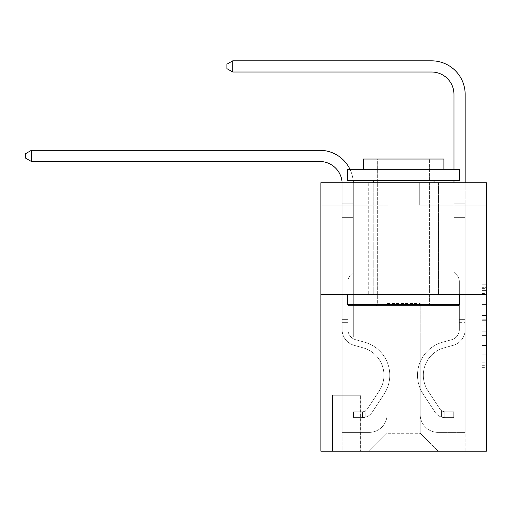 <?xml version="1.0" encoding="UTF-8"?>
<svg xmlns="http://www.w3.org/2000/svg" width="512" height="512" viewBox="0 0 512 512"><rect width="100%" height="100%" fill="white"/><g stroke="black" fill="none" stroke-linecap="round" stroke-linejoin="round"><path stroke-width="0.38" stroke-dasharray="2.56 1.92" d="M481.926 311.014L481.926 325.069L486.4 325.069L486.4 367.661L486.4 288.621L486.4 325.069L481.926 325.069L481.926 287.302L481.926 372.051L481.926 284.224L481.926 365.907L486.4 365.907L481.926 365.907L486.4 365.907L481.926 365.907L481.926 351.853L481.926 372.051L486.4 372.051L486.4 284.224L486.4 365.683L486.4 331.213L481.926 331.213L486.4 331.213L486.4 351.853L486.4 290.374L481.926 290.374L486.4 290.374L486.4 372.051L486.4 288.621L486.4 372.051L481.926 372.051L481.926 284.224L486.4 284.224L486.4 288.621L486.4 284.224L486.4 288.621L486.4 284.224L486.4 287.302L486.4 284.224L481.926 284.224L481.926 290.374L486.4 290.374L481.926 290.374L481.926 311.014L486.4 311.014M438.528 182.739L438.528 294.586L368.742 294.586L438.528 294.586L368.742 294.586L438.528 294.586L438.528 182.739L368.742 182.739L368.742 294.586L368.742 182.739L438.528 182.739M360.685 395.245L332.051 395.245L360.685 395.245L360.685 451.168L332.051 451.168L360.685 451.168M332.051 395.245L332.051 451.168M486.4 319.795L486.4 315.405L486.4 319.795L481.926 319.795L481.926 302.118L481.926 354.157L481.926 341.094L486.4 341.094L481.926 341.094L481.926 372.051L486.4 372.051L481.926 372.051L486.4 372.051L481.926 372.051L481.926 284.224L486.4 284.224L481.926 284.224L486.4 284.224L481.926 284.224L481.926 319.795L486.4 319.795M486.4 294.586L486.4 451.168L320.87 451.168L320.87 294.586L486.4 294.586L486.4 182.739L419.296 182.739L486.4 182.739L486.4 205.114L486.4 182.739L320.87 182.739L387.974 182.739L320.87 182.739L320.87 294.586L486.4 294.586L320.87 294.586M486.4 205.114L419.296 205.114L486.4 205.114M453.965 205.114L465.152 205.114L453.965 205.114L465.152 205.114L453.965 205.114L465.152 205.114L453.965 205.114L465.152 205.114L453.965 205.114L465.152 205.114L453.965 205.114L465.152 205.114L453.965 205.114L465.152 205.114L453.965 205.114L465.152 205.114L453.965 205.114L465.152 205.114L453.965 205.114L453.965 337.088L420.186 337.088L420.186 433.274L387.085 433.274L420.186 433.274L438.08 451.168L465.152 451.168L465.152 205.114L465.152 451.168L369.184 451.168L438.08 451.168L420.186 433.274L438.08 451.168L420.186 433.274L420.186 303.533L420.186 414.483A17.894 17.894 0 0 0 438.08 432.378L465.152 432.378L465.152 205.114L465.152 432.378L465.152 205.114L465.152 432.378L465.152 205.114L465.152 432.378L465.152 205.114L465.152 432.378L465.152 205.114L465.152 432.378L465.152 205.114L465.152 432.378L465.152 205.114L465.152 432.378L438.08 432.378A17.894 17.894 0 0 1 420.186 414.483A17.894 17.894 0 0 0 438.08 432.378A17.894 17.894 0 0 1 420.186 414.483A17.894 17.894 0 0 0 438.08 432.378A17.894 17.894 0 0 1 420.186 414.483A17.894 17.894 0 0 0 438.08 432.378A17.894 17.894 0 0 1 420.186 414.483A17.894 17.894 0 0 0 438.08 432.378A17.894 17.894 0 0 1 420.186 414.483A17.894 17.894 0 0 0 438.08 432.378A17.894 17.894 0 0 1 420.186 414.483A17.894 17.894 0 0 0 438.08 432.378A17.894 17.894 0 0 1 420.186 414.483A17.894 17.894 0 0 0 438.08 432.378A17.894 17.894 0 0 1 420.186 414.483L420.186 337.088L420.186 414.483L420.186 337.088L420.186 414.483L420.186 337.088L420.186 414.483L420.186 337.088L420.186 414.483L420.186 337.088L420.186 414.483L420.186 337.088L420.186 414.483L420.186 337.088L420.186 414.483L420.186 337.088L453.965 337.088L420.186 337.088L453.965 337.088L420.186 337.088L453.965 337.088L420.186 337.088L453.965 337.088L420.186 337.088L453.965 337.088L420.186 337.088L453.965 337.088L420.186 337.088L453.965 337.088L420.186 337.088L453.965 337.088L420.186 337.088L453.965 337.088L453.965 205.114M320.87 205.114L387.974 205.114L320.87 205.114L320.87 182.739L320.87 205.114M342.118 205.114L353.306 205.114L342.118 205.114L353.306 205.114L342.118 205.114L353.306 205.114L342.118 205.114L353.306 205.114L342.118 205.114L353.306 205.114L342.118 205.114L353.306 205.114L342.118 205.114L353.306 205.114L342.118 205.114L353.306 205.114L342.118 205.114L353.306 205.114L342.118 205.114L342.118 451.168L369.184 451.168L387.085 433.274L387.085 337.088L353.306 337.088L353.306 205.114L353.306 337.088L353.306 205.114L353.306 337.088L353.306 205.114L353.306 337.088L353.306 205.114L353.306 337.088L353.306 205.114L353.306 337.088L353.306 205.114L353.306 337.088L353.306 205.114L353.306 337.088L353.306 205.114L353.306 337.088L353.306 205.114L353.306 337.088L387.085 337.088L353.306 337.088L387.085 337.088L353.306 337.088L387.085 337.088L353.306 337.088L387.085 337.088L353.306 337.088L387.085 337.088L353.306 337.088L387.085 337.088L353.306 337.088L387.085 337.088L353.306 337.088L387.085 337.088L353.306 337.088L387.085 337.088L387.085 433.274L369.184 451.168L387.085 433.274L369.184 451.168L342.118 451.168L342.118 205.114L342.118 432.378L369.184 432.378A17.894 17.894 0 0 0 387.085 414.483L387.085 337.088L387.085 414.483A17.894 17.894 0 0 1 369.184 432.378A17.894 17.894 0 0 0 387.085 414.483A17.894 17.894 0 0 1 369.184 432.378A17.894 17.894 0 0 0 387.085 414.483A17.894 17.894 0 0 1 369.184 432.378A17.894 17.894 0 0 0 387.085 414.483A17.894 17.894 0 0 1 369.184 432.378A17.894 17.894 0 0 0 387.085 414.483A17.894 17.894 0 0 1 369.184 432.378A17.894 17.894 0 0 0 387.085 414.483A17.894 17.894 0 0 1 369.184 432.378A17.894 17.894 0 0 0 387.085 414.483A17.894 17.894 0 0 1 369.184 432.378A17.894 17.894 0 0 0 387.085 414.483A17.894 17.894 0 0 1 369.184 432.378L342.118 432.378L369.184 432.378L342.118 432.378L369.184 432.378L342.118 432.378L369.184 432.378L342.118 432.378L369.184 432.378L342.118 432.378L369.184 432.378L342.118 432.378L369.184 432.378L342.118 432.378L369.184 432.378L342.118 432.378L342.118 205.114M332.499 451.168L360.237 451.168L332.499 451.168L332.499 395.245L360.237 395.245L360.237 451.168L360.237 395.245L332.499 395.245L332.499 451.168M387.085 303.533L387.085 433.274L387.085 303.533L420.186 303.533L387.085 303.533M419.296 205.114L419.296 182.739L419.296 205.114M387.974 205.114L387.974 182.739L387.974 205.114M481.926 325.069L486.4 325.069L481.926 325.069M481.926 287.302L481.926 284.224L481.926 287.302L486.4 287.302L481.926 287.302M481.926 353.939L481.926 335.603L481.926 353.939L486.4 353.939L481.926 353.939M481.926 335.603L481.926 331.213L486.4 331.213L481.926 331.213L481.926 335.603L486.4 335.603L481.926 335.603M481.926 302.118L481.926 290.374L481.926 302.118L486.4 302.118L481.926 302.118M481.926 284.224L486.4 284.224L481.926 284.224L481.926 288.621L481.926 284.224L486.4 284.224M481.926 372.051L486.4 372.051L481.926 372.051L481.926 367.661L481.926 372.051M31.418 150.304L319.75 150.304L31.418 150.304L319.75 150.304L31.418 150.304L25.6 153.664L31.418 150.304L25.6 153.664L31.418 150.304L25.6 153.664L31.418 150.304L319.75 150.304A33.555 33.555 168.6 0 1 353.306 183.859L353.306 217.638L342.118 217.638L342.118 329.574L342.118 217.638L353.306 217.638L353.306 272.218L350.784 274.739L353.306 272.218L353.306 217.638L353.306 272.218L353.306 217.638L342.118 217.638L342.118 329.574L342.118 183.859L342.118 329.574L342.118 319.642L347.936 319.642L342.118 319.642L347.936 319.642L342.118 319.642L347.936 319.642L342.118 319.642L347.936 319.642L347.936 329.574A10.515 10.515 168.6 0 0 355.629 339.706A10.515 10.515 168.6 0 1 347.936 329.574L347.936 319.642L347.936 329.574A10.515 10.515 168.6 0 0 355.629 339.706A10.515 10.515 168.6 0 1 347.936 329.574A10.515 10.515 168.6 0 0 355.629 339.706A10.515 10.515 168.6 0 1 347.936 329.574L347.936 319.642L347.936 329.574A10.515 10.515 168.6 0 0 355.629 339.706A10.515 10.515 168.6 0 1 347.936 329.574L347.936 319.642L347.936 329.574A10.515 10.515 168.6 0 0 355.629 339.706A10.515 10.515 168.6 0 1 347.936 329.574A10.515 10.515 168.6 0 0 355.629 339.706A10.515 10.515 168.6 0 1 347.936 329.574L347.936 319.642L347.936 329.574A10.515 10.515 168.6 0 0 355.629 339.706A10.515 10.515 168.6 0 1 347.936 329.574A10.515 10.515 -11.4 0 0 355.629 339.706L364.73 342.24L355.629 339.706A10.515 10.515 168.6 0 1 347.936 329.574L347.936 319.642L347.936 329.574A10.515 10.515 -11.4 0 0 355.629 339.706L364.73 342.24L355.629 339.706A10.515 10.515 168.6 0 1 347.936 329.574A10.515 10.515 -11.4 0 0 355.629 339.706L364.73 342.24L355.629 339.706A10.515 10.515 168.6 0 1 347.936 329.574A10.515 10.515 -11.4 0 0 355.629 339.706L364.73 342.24L355.629 339.706A10.515 10.515 168.6 0 1 347.936 329.574L347.936 319.642L347.936 329.574A10.515 10.515 -11.4 0 0 355.629 339.706L364.73 342.24L355.629 339.706A10.515 10.515 168.6 0 1 347.936 329.574A10.515 10.515 -11.4 0 0 355.629 339.706L364.73 342.24A34.227 34.227 -11.4 0 1 384.16 393.984A34.227 34.227 -11.4 0 0 364.73 342.24L355.629 339.706A10.515 10.515 168.6 0 1 347.936 329.574A10.515 10.515 -11.4 0 0 355.629 339.706L364.73 342.24A34.227 34.227 -11.4 0 1 384.16 393.984A34.227 34.227 -11.4 0 0 364.73 342.24A34.227 34.227 -11.4 0 1 384.16 393.984A34.227 34.227 -11.4 0 0 364.73 342.24L355.629 339.706L364.73 342.24A34.227 34.227 -11.4 0 1 384.16 393.984A34.227 34.227 -11.4 0 0 364.73 342.24L355.629 339.706L364.73 342.24A34.227 34.227 -11.4 0 1 384.16 393.984A34.227 34.227 -11.4 0 0 364.73 342.24A34.227 34.227 -11.4 0 1 384.16 393.984A34.227 34.227 -11.4 0 0 364.73 342.24L355.629 339.706A10.515 10.515 168.6 0 1 347.936 329.574L347.936 319.642L347.936 329.574A10.515 10.515 -11.4 0 0 355.629 339.706L364.73 342.24A34.227 34.227 -11.4 0 1 384.16 393.984A34.227 34.227 -11.4 0 0 364.73 342.24L355.629 339.706L364.73 342.24A34.227 34.227 -11.4 0 1 384.16 393.984A34.227 34.227 -11.4 0 0 364.73 342.24A34.227 34.227 -11.4 0 1 384.16 393.984A34.227 34.227 -11.4 0 0 364.73 342.24L355.629 339.706L364.73 342.24A34.227 34.227 168.6 0 1 384.16 393.984L372.166 412.262L384.16 393.984A34.227 34.227 -11.4 0 0 364.73 342.24A34.227 34.227 168.6 0 1 384.16 393.984L372.166 412.262L384.16 393.984A34.227 34.227 -11.4 0 0 364.73 342.24A34.227 34.227 168.6 0 1 384.16 393.984L372.166 412.262L384.16 393.984A34.227 34.227 -11.4 0 0 364.73 342.24L355.629 339.706A10.515 10.515 168.6 0 1 347.936 329.574A10.515 10.515 -11.4 0 0 355.629 339.706L364.73 342.24A34.227 34.227 168.6 0 1 384.16 393.984L372.166 412.262L384.16 393.984A34.227 34.227 -11.4 0 0 364.73 342.24A34.227 34.227 168.6 0 1 384.16 393.984L372.166 412.262L384.16 393.984A34.227 34.227 -11.4 0 0 364.73 342.24A34.227 34.227 168.6 0 1 384.16 393.984L372.166 412.262A11.853 11.853 168.6 0 1 365.83 417.062C362.387 417.792 362.387 417.792 365.83 417.062C362.387 417.792 362.387 417.792 365.83 417.062A11.853 11.853 -11.4 0 0 372.166 412.262L384.16 393.984L372.166 412.262A11.853 11.853 -11.4 0 1 362.477 417.613A11.853 11.853 -11.4 0 0 372.166 412.262A11.853 11.853 168.6 0 1 365.83 417.062C362.387 417.792 362.387 417.792 365.83 417.062C362.387 417.792 362.387 417.792 365.83 417.062A11.853 11.853 -11.4 0 0 372.166 412.262L384.16 393.984A34.227 34.227 -11.4 0 0 364.73 342.24L355.629 339.706L364.73 342.24A34.227 34.227 168.6 0 1 384.16 393.984L372.166 412.262A11.853 11.853 -11.4 0 1 362.477 417.613A11.853 11.853 -11.4 0 0 372.166 412.262A11.853 11.853 168.6 0 1 365.83 417.062C362.387 417.792 362.387 417.792 365.83 417.062C362.387 417.792 362.387 417.792 365.83 417.062A11.853 11.853 -11.4 0 0 372.166 412.262L384.16 393.984L372.166 412.262A11.853 11.853 -11.4 0 1 362.477 417.613A11.853 11.853 -11.4 0 0 372.166 412.262A11.853 11.853 168.6 0 1 365.83 417.062C362.387 417.792 362.387 417.792 365.83 417.062C362.387 417.792 362.387 417.792 365.83 417.062A11.853 11.853 -11.4 0 0 372.166 412.262L384.16 393.984L372.166 412.262A11.853 11.853 -11.4 0 1 362.477 417.613A11.853 11.853 -11.4 0 0 372.166 412.262A11.853 11.853 168.6 0 1 365.83 417.062C362.387 417.792 362.387 417.792 365.83 417.062C362.387 417.792 362.387 417.792 365.83 417.062A11.853 11.853 -11.4 0 0 372.166 412.262L384.16 393.984A34.227 34.227 -11.4 0 0 364.73 342.24A34.227 34.227 168.6 0 1 384.16 393.984L372.166 412.262A11.853 11.853 -11.4 0 1 362.477 417.613A11.853 11.853 -11.4 0 0 372.166 412.262A11.853 11.853 168.6 0 1 365.83 417.062C362.387 417.792 362.387 417.792 365.83 417.062C362.387 417.792 362.387 417.792 365.83 417.062A11.853 11.853 -11.4 0 0 372.166 412.262L384.16 393.984L372.166 412.262A11.853 11.853 -11.4 0 1 362.477 417.613A11.853 11.853 -11.4 0 0 372.166 412.262A11.853 11.853 168.6 0 1 365.83 417.062C362.387 417.792 362.387 417.792 365.83 417.062C362.387 417.792 362.387 417.792 365.83 417.062A11.853 11.853 -11.4 0 0 372.166 412.262L384.16 393.984L372.166 412.262A11.853 11.853 -11.4 0 1 362.477 417.613A11.853 11.853 -11.4 0 0 372.166 412.262A11.853 11.853 168.6 0 1 365.83 417.062C362.387 417.792 362.387 417.792 365.83 417.062C362.387 417.792 362.387 417.792 365.83 417.062A11.853 11.853 -11.4 0 0 372.166 412.262L384.16 393.984A34.227 34.227 -11.4 0 0 364.73 342.24A34.227 34.227 168.6 0 1 384.16 393.984L372.166 412.262A11.853 11.853 -11.4 0 1 362.477 417.613A11.853 11.853 -11.4 0 0 372.166 412.262A11.853 11.853 168.6 0 1 365.83 417.062C362.387 417.792 362.387 417.792 365.83 417.062C362.387 417.792 362.387 417.792 365.83 417.062A11.853 11.853 -11.4 0 0 372.166 412.262L384.16 393.984L372.166 412.262A11.853 11.853 -11.4 0 1 362.477 417.613L353.53 417.613L362.477 417.613A11.853 11.853 -11.4 0 0 372.166 412.262L384.16 393.984A34.227 34.227 -11.4 0 0 364.73 342.24L355.629 339.706A10.515 10.515 168.6 0 1 347.936 329.574L347.936 319.642L347.936 322.323L347.936 319.642L342.118 319.642L342.118 329.574A16.326 16.326 168.6 0 0 354.067 345.306A16.326 16.326 168.6 0 1 342.118 329.574A16.326 16.326 168.6 0 0 354.067 345.306A16.326 16.326 168.6 0 1 342.118 329.574L342.118 322.323L342.118 329.574A16.326 16.326 168.6 0 0 354.067 345.306A16.326 16.326 168.6 0 1 342.118 329.574A16.326 16.326 168.6 0 0 354.067 345.306A16.326 16.326 168.6 0 1 342.118 329.574A16.326 16.326 168.6 0 0 354.067 345.306A16.326 16.326 168.6 0 1 342.118 329.574A16.326 16.326 168.6 0 0 354.067 345.306A16.326 16.326 168.6 0 1 342.118 329.574A16.326 16.326 168.6 0 0 354.067 345.306A16.326 16.326 168.6 0 1 342.118 329.574A16.326 16.326 168.6 0 0 354.067 345.306A16.326 16.326 168.6 0 1 342.118 329.574A16.326 16.326 168.6 0 0 354.067 345.306A16.326 16.326 168.6 0 1 342.118 329.574A16.326 16.326 -11.4 0 0 354.067 345.306L363.168 347.846L354.067 345.306A16.326 16.326 168.6 0 1 342.118 329.574A16.326 16.326 -11.4 0 0 354.067 345.306L363.168 347.846L354.067 345.306A16.326 16.326 168.6 0 1 342.118 329.574A16.326 16.326 -11.4 0 0 354.067 345.306L363.168 347.846A28.41 28.41 -11.4 0 1 379.296 390.79A28.41 28.41 -11.4 0 0 363.168 347.846A28.41 28.41 -11.4 0 1 379.296 390.79A28.41 28.41 -11.4 0 0 363.168 347.846L354.067 345.306L363.168 347.846A28.41 28.41 -11.4 0 1 379.296 390.79A28.41 28.41 -11.4 0 0 363.168 347.846L354.067 345.306L363.168 347.846A28.41 28.41 -11.4 0 1 379.296 390.79A28.41 28.41 -11.4 0 0 363.168 347.846A28.41 28.41 -11.4 0 1 379.296 390.79A28.41 28.41 -11.4 0 0 363.168 347.846L354.067 345.306L363.168 347.846A28.41 28.41 -11.4 0 1 379.296 390.79A28.41 28.41 -11.4 0 0 363.168 347.846L354.067 345.306L363.168 347.846A28.41 28.41 -11.4 0 1 379.296 390.79A28.41 28.41 -11.4 0 0 363.168 347.846A28.41 28.41 -11.4 0 1 379.296 390.79A28.41 28.41 -11.4 0 0 363.168 347.846L354.067 345.306L363.168 347.846A28.41 28.41 -11.4 0 1 379.296 390.79A28.41 28.41 -11.4 0 0 363.168 347.846A28.41 28.41 168.6 0 1 379.296 390.79L367.302 409.075L379.296 390.79A28.41 28.41 -11.4 0 0 363.168 347.846L354.067 345.306L363.168 347.846A28.41 28.41 168.6 0 1 379.296 390.79L367.302 409.075L379.296 390.79A28.41 28.41 -11.4 0 0 363.168 347.846A28.41 28.41 168.6 0 1 379.296 390.79L367.302 409.075L379.296 390.79A28.41 28.41 -11.4 0 0 363.168 347.846A28.41 28.41 168.6 0 1 379.296 390.79L367.302 409.075L379.296 390.79A28.41 28.41 -11.4 0 0 363.168 347.846L354.067 345.306L363.168 347.846A28.41 28.41 168.6 0 1 379.296 390.79L367.302 409.075L379.296 390.79A28.41 28.41 -11.4 0 0 363.168 347.846A28.41 28.41 168.6 0 1 379.296 390.79L367.302 409.075A6.042 6.042 168.6 0 1 365.83 410.624C362.445 412.179 362.445 412.179 365.83 410.624C362.445 412.179 362.445 412.179 365.83 410.624A6.042 6.042 -11.4 0 0 367.302 409.075L379.296 390.79L367.302 409.075A6.042 6.042 -11.4 0 1 362.477 411.795A6.042 6.042 -11.4 0 0 367.302 409.075A6.042 6.042 168.6 0 1 365.83 410.624C362.445 412.179 362.445 412.179 365.83 410.624C362.445 412.179 362.445 412.179 365.83 410.624A6.042 6.042 -11.4 0 0 367.302 409.075L379.296 390.79A28.41 28.41 -11.4 0 0 363.168 347.846A28.41 28.41 168.6 0 1 379.296 390.79L367.302 409.075A6.042 6.042 -11.4 0 1 362.477 411.795A6.042 6.042 -11.4 0 0 367.302 409.075A6.042 6.042 168.6 0 1 365.83 410.624C362.445 412.179 362.445 412.179 365.83 410.624C362.445 412.179 362.445 412.179 365.83 410.624A6.042 6.042 -11.4 0 0 367.302 409.075L379.296 390.79L367.302 409.075A6.042 6.042 -11.4 0 1 362.477 411.795A6.042 6.042 -11.4 0 0 367.302 409.075A6.042 6.042 168.6 0 1 365.83 410.624C362.445 412.179 362.445 412.179 365.83 410.624C362.445 412.179 362.445 412.179 365.83 410.624A6.042 6.042 -11.4 0 0 367.302 409.075L379.296 390.79L367.302 409.075A6.042 6.042 -11.4 0 1 362.477 411.795A6.042 6.042 -11.4 0 0 367.302 409.075A6.042 6.042 168.6 0 1 365.83 410.624C362.445 412.179 362.445 412.179 365.83 410.624C362.445 412.179 362.445 412.179 365.83 410.624A6.042 6.042 -11.4 0 0 367.302 409.075L379.296 390.79A28.41 28.41 -11.4 0 0 363.168 347.846A28.41 28.41 168.6 0 1 379.296 390.79L367.302 409.075A6.042 6.042 -11.4 0 1 362.477 411.795A6.042 6.042 -11.4 0 0 367.302 409.075A6.042 6.042 168.6 0 1 365.83 410.624C362.445 412.179 362.445 412.179 365.83 410.624C362.445 412.179 362.445 412.179 365.83 410.624A6.042 6.042 -11.4 0 0 367.302 409.075L379.296 390.79L367.302 409.075A6.042 6.042 -11.4 0 1 362.477 411.795A6.042 6.042 -11.4 0 0 367.302 409.075A6.042 6.042 168.6 0 1 365.83 410.624C362.445 412.179 362.445 412.179 365.83 410.624C362.445 412.179 362.445 412.179 365.83 410.624A6.042 6.042 -11.4 0 0 367.302 409.075L379.296 390.79L367.302 409.075A6.042 6.042 -11.4 0 1 362.477 411.795A6.042 6.042 -11.4 0 0 367.302 409.075A6.042 6.042 168.6 0 1 365.83 410.624C362.445 412.179 362.445 412.179 365.83 410.624C362.445 412.179 362.445 412.179 365.83 410.624A6.042 6.042 -11.4 0 0 367.302 409.075L379.296 390.79A28.41 28.41 -11.4 0 0 363.168 347.846A28.41 28.41 168.6 0 1 379.296 390.79L367.302 409.075A6.042 6.042 -11.4 0 1 362.477 411.795A6.042 6.042 -11.4 0 0 367.302 409.075A6.042 6.042 168.6 0 1 365.83 410.624A6.042 6.042 -11.4 0 0 367.302 409.075L379.296 390.79L367.302 409.075A6.042 6.042 -11.4 0 1 362.477 411.795L353.53 411.802L353.53 417.613L353.53 411.802L362.477 411.795L362.477 417.613L353.53 417.613L362.477 417.613L362.477 411.795L353.53 411.802L353.53 417.613L353.53 411.802L362.477 411.795L362.477 417.613L353.53 417.613L362.477 417.613L362.477 411.795L353.53 411.802L353.53 417.613L353.53 411.802L362.477 411.795L362.477 417.613L353.53 417.613L362.477 417.613L362.477 411.795L353.53 411.802L353.53 417.613L353.53 411.802L362.477 411.795L362.477 417.613L353.53 417.613L362.477 417.613L362.477 411.795L353.53 411.802L353.53 417.613L353.53 411.802L362.477 411.795L362.477 417.613L353.53 417.613L362.477 417.613L362.477 411.795L353.53 411.802L353.53 417.613L353.53 411.802L362.477 411.795L362.477 417.613L353.53 417.613L362.477 417.613L362.477 411.795L353.53 411.802L353.53 417.613L353.53 411.802L362.477 411.795L362.477 417.613L353.53 417.613L362.477 417.613L362.477 411.795L353.53 411.802L353.53 417.613L353.53 411.802L362.477 411.795L362.477 417.613L353.53 417.613L362.477 417.613L362.477 411.795L353.53 411.802L362.477 411.795L362.477 417.613L362.477 411.795A6.042 6.042 -11.4 0 0 367.302 409.075L379.296 390.79A28.41 28.41 -11.4 0 0 363.168 347.846L354.067 345.306A16.326 16.326 168.6 0 1 342.118 329.574L342.118 183.859A22.368 22.368 -11.4 0 0 319.75 161.491L31.418 161.491L31.418 150.304L319.75 150.304A33.555 33.555 168.6 0 1 353.306 183.859L353.306 217.638L342.118 217.638L342.118 183.859A22.368 22.368 -11.4 0 0 319.75 161.491L31.418 161.491L25.6 158.138L25.6 153.664L25.6 158.138L31.418 161.491L31.418 150.304L319.75 150.304A33.555 33.555 168.6 0 1 353.306 183.859L353.306 203.795L342.118 203.795L342.118 217.638L342.118 203.795L353.306 203.795L353.306 272.218L350.784 274.739A9.722 9.722 -11.4 0 0 347.936 281.613A9.722 9.722 168.6 0 1 350.784 274.739L353.306 272.218L353.306 217.638L342.118 217.638L342.118 183.859A22.368 22.368 -11.4 0 0 319.75 161.491L31.418 161.491L25.6 158.138L25.6 153.664L31.418 150.304L31.418 161.491L31.418 150.304L25.6 153.664L25.6 158.138L31.418 161.491L25.6 158.138L25.6 153.664L31.418 150.304L319.75 150.304A33.555 33.555 168.6 0 1 353.306 183.859L353.306 203.795L342.118 203.795L342.118 183.859A22.368 22.368 -11.4 0 0 319.75 161.491L31.418 161.491L31.418 150.304L319.75 150.304A33.555 33.555 168.6 0 1 353.306 183.859L353.306 217.638L353.306 203.795L342.118 203.795L342.118 217.638L342.118 203.795L353.306 203.795L353.306 217.638L342.118 217.638L342.118 183.859A22.368 22.368 -11.4 0 0 319.75 161.491L31.418 161.491L25.6 158.138L31.418 161.491L31.418 150.304L31.418 161.491L25.6 158.138L25.6 153.664L25.6 158.138L31.418 161.491L31.418 150.304L25.6 153.664L31.418 150.304L319.75 150.304A33.555 33.555 168.6 0 1 353.306 183.859L353.306 203.795L342.118 203.795L342.118 183.859A22.368 22.368 -11.4 0 0 319.75 161.491L31.418 161.491L25.6 158.138L25.6 153.664L25.6 158.138L31.418 161.491L31.418 150.304L319.75 150.304A33.555 33.555 168.6 0 1 353.306 183.859L353.306 272.218L350.784 274.739A9.722 9.722 -11.4 0 0 347.936 281.613A9.722 9.722 168.6 0 1 350.784 274.739L353.306 272.218L353.306 217.638L342.118 217.638L342.118 203.795L342.118 217.638L342.118 203.795L353.306 203.795L342.118 203.795L342.118 183.859A22.368 22.368 -11.4 0 0 319.75 161.491L31.418 161.491L25.6 158.138L25.6 153.664L31.418 150.304L31.418 161.491L31.418 150.304L25.6 153.664L25.6 158.138L31.418 161.491L25.6 158.138L25.6 153.664L31.418 150.304L319.75 150.304A33.555 33.555 168.6 0 1 353.306 183.859L353.306 217.638L353.306 203.795L342.118 203.795L342.118 183.859A22.368 22.368 -11.4 0 0 319.75 161.491L31.418 161.491L31.418 150.304L319.75 150.304A33.555 33.555 168.6 0 1 353.306 183.859L353.306 217.638L342.118 217.638L342.118 203.795L342.118 329.574A16.326 16.326 -11.4 0 0 354.067 345.306A16.326 16.326 168.6 0 1 342.118 329.574L342.118 217.638L342.118 329.574A16.326 16.326 -11.4 0 0 354.067 345.306A16.326 16.326 168.6 0 1 342.118 329.574L342.118 217.638L353.306 217.638L353.306 272.218L350.784 274.739A9.722 9.722 -11.4 0 0 347.936 281.613A9.722 9.722 168.6 0 1 350.784 274.739L353.306 272.218L353.306 203.795L342.118 203.795L353.306 203.795L353.306 217.638L342.118 217.638L342.118 329.574A16.326 16.326 -11.4 0 0 354.067 345.306A16.326 16.326 168.6 0 1 342.118 329.574L342.118 217.638L353.306 217.638L353.306 272.218L350.784 274.739A9.722 9.722 -11.4 0 0 347.936 281.613A9.722 9.722 168.6 0 1 350.784 274.739L353.306 272.218L353.306 203.795L342.118 203.795L342.118 183.859A22.368 22.368 -11.4 0 0 319.75 161.491L31.418 161.491L31.418 150.304L25.6 153.664L25.6 158.138L31.418 161.491L319.75 161.491L31.418 161.491L31.418 150.304L319.75 150.304A33.555 33.555 168.6 0 1 353.306 183.859L353.306 217.638L342.118 217.638L342.118 329.574A16.326 16.326 -11.4 0 0 354.067 345.306L363.168 347.846L354.067 345.306A16.326 16.326 168.6 0 1 342.118 329.574L342.118 217.638L353.306 217.638L353.306 272.218L350.784 274.739A9.722 9.722 -11.4 0 0 347.936 281.613A9.722 9.722 168.6 0 1 350.784 274.739L353.306 272.218L353.306 203.795L342.118 203.795L342.118 183.859A22.368 22.368 -11.4 0 0 319.75 161.491L31.418 161.491L31.418 150.304L319.75 150.304A33.555 33.555 168.6 0 1 353.306 183.859L353.306 203.795L342.118 203.795L342.118 329.574A16.326 16.326 -11.4 0 0 354.067 345.306A16.326 16.326 168.6 0 1 342.118 329.574L342.118 217.638L353.306 217.638L353.306 272.218L350.784 274.739A9.722 9.722 -11.4 0 0 347.936 281.613A9.722 9.722 168.6 0 1 350.784 274.739L353.306 272.218L353.306 217.638L342.118 217.638L342.118 329.574A16.326 16.326 -11.4 0 0 354.067 345.306A16.326 16.326 168.6 0 1 342.118 329.574L342.118 183.859A22.368 22.368 -11.4 0 0 319.75 161.491L31.418 161.491L319.75 161.491L31.418 161.491L31.418 150.304L25.6 153.664L31.418 150.304L319.75 150.304A33.555 33.555 168.6 0 1 353.306 183.859L353.306 217.638L342.118 217.638L353.306 217.638L353.306 272.218L350.784 274.739A9.722 9.722 -11.4 0 0 347.936 281.613A9.722 9.722 168.6 0 1 350.784 274.739L353.306 272.218L353.306 183.859L353.306 203.795L342.118 203.795L342.118 183.859A22.368 22.368 -11.4 0 0 319.75 161.491L31.418 161.491L31.418 150.304L319.75 150.304A33.555 33.555 168.6 0 1 353.306 183.859L353.306 203.795L342.118 203.795L342.118 183.859A22.368 22.368 -11.4 0 0 319.75 161.491L31.418 161.491L25.6 158.138L25.6 153.664L25.6 158.138L31.418 161.491M347.936 329.574L347.936 281.613A9.722 9.722 168.6 0 1 350.784 274.739A9.722 9.722 -11.4 0 0 347.936 281.613A9.722 9.722 168.6 0 1 350.784 274.739A9.722 9.722 -11.4 0 0 347.936 281.613L347.936 329.574A10.515 10.515 168.6 0 0 355.629 339.706A10.515 10.515 168.6 0 1 347.936 329.574A10.515 10.515 168.6 0 0 355.629 339.706A10.515 10.515 168.6 0 1 347.936 329.574M232.736 72.013L226.918 68.659L226.918 64.186L232.736 60.832L226.918 64.186L232.736 60.832L431.597 60.832A33.555 33.555 7 0 1 465.152 94.387L465.152 203.795L453.965 203.795L453.965 272.218L453.965 203.795L453.965 217.638L465.152 217.638L465.152 329.574A16.326 16.326 -173 0 1 453.203 345.306A16.326 16.326 -173 0 0 465.152 329.574A16.326 16.326 -173 0 1 453.203 345.306A16.326 16.326 -173 0 0 465.152 329.574A16.326 16.326 -173 0 1 453.203 345.306A16.326 16.326 -173 0 0 465.152 329.574A16.326 16.326 -173 0 1 453.203 345.306A16.326 16.326 -173 0 0 465.152 329.574A16.326 16.326 7 0 1 453.203 345.306L444.102 347.846A28.41 28.41 7 0 0 427.974 390.79A28.41 28.41 7 0 1 444.102 347.846A28.41 28.41 7 0 0 427.974 390.79A28.41 28.41 7 0 1 444.102 347.846L453.203 345.306L444.102 347.846A28.41 28.41 7 0 0 427.974 390.79A28.41 28.41 7 0 1 444.102 347.846L453.203 345.306L444.102 347.846A28.41 28.41 7 0 0 427.974 390.79A28.41 28.41 7 0 1 444.102 347.846A28.41 28.41 -173 0 0 427.974 390.79L439.968 409.075L427.974 390.79A28.41 28.41 7 0 1 444.102 347.846A28.41 28.41 -173 0 0 427.974 390.79L439.968 409.075L427.974 390.79A28.41 28.41 7 0 1 444.102 347.846L453.203 345.306L444.102 347.846A28.41 28.41 -173 0 0 427.974 390.79L439.968 409.075A6.042 6.042 -173 0 0 441.44 410.624C444.826 412.179 444.826 412.179 441.44 410.624C444.826 412.179 444.826 412.179 441.44 410.624A6.042 6.042 7 0 1 439.968 409.075L427.974 390.79L439.968 409.075A6.042 6.042 7 0 0 444.794 411.795A6.042 6.042 7 0 1 439.968 409.075A6.042 6.042 -173 0 0 441.44 410.624C444.826 412.179 444.826 412.179 441.44 410.624C444.826 412.179 444.826 412.179 441.44 410.624A6.042 6.042 7 0 1 439.968 409.075L427.974 390.79L439.968 409.075A6.042 6.042 7 0 0 444.794 411.795A6.042 6.042 7 0 1 439.968 409.075A6.042 6.042 -173 0 0 441.44 410.624C444.826 412.179 444.826 412.179 441.44 410.624C444.826 412.179 444.826 412.179 441.44 410.624A6.042 6.042 7 0 1 439.968 409.075L427.974 390.79A28.41 28.41 7 0 1 444.102 347.846A28.41 28.41 -173 0 0 427.974 390.79L439.968 409.075A6.042 6.042 7 0 0 444.794 411.795A6.042 6.042 7 0 1 439.968 409.075A6.042 6.042 -173 0 0 441.44 410.624A6.042 6.042 7 0 1 439.968 409.075L427.974 390.79L439.968 409.075A6.042 6.042 7 0 0 444.794 411.795L453.741 411.802L453.741 417.613L453.741 411.802L444.794 411.795L444.794 417.613L453.741 417.613L444.794 417.613L444.794 411.795L453.741 411.802L453.741 417.613L453.741 411.802L444.794 411.795L444.794 417.613L453.741 417.613L444.794 417.613L444.794 411.795L453.741 411.802L453.741 417.613L453.741 411.802L444.794 411.795L444.794 417.613L453.741 417.613L444.794 417.613L444.794 411.795L453.741 411.802L444.794 411.795L444.794 417.613L444.794 411.795A6.042 6.042 7 0 1 439.968 409.075L427.974 390.79A28.41 28.41 7 0 1 444.102 347.846L453.203 345.306A16.326 16.326 -173 0 0 465.152 329.574L465.152 203.795L465.152 217.638L465.152 203.795L453.965 203.795L453.965 94.387A22.368 22.368 -173 0 0 431.597 72.013L232.736 72.013L232.736 60.832L431.597 60.832A33.555 33.555 7 0 1 465.152 94.387L465.152 217.638L465.152 203.795L453.965 203.795L453.965 217.638L465.152 217.638L465.152 203.795L465.152 217.638L453.965 217.638L453.965 272.218L456.486 274.739A9.722 9.722 7 0 1 459.334 281.613A9.722 9.722 -173 0 0 456.486 274.739L453.965 272.218L453.965 94.387A22.368 22.368 -173 0 0 431.597 72.013L232.736 72.013L226.918 68.659L226.918 64.186L226.918 68.659L232.736 72.013L232.736 60.832L232.736 72.013L226.918 68.659L226.918 64.186L232.736 60.832L226.918 64.186L226.918 68.659L232.736 72.013L232.736 60.832L431.597 60.832A33.555 33.555 7 0 1 465.152 94.387L465.152 203.795L453.965 203.795L465.152 203.795L465.152 329.574A16.326 16.326 7 0 1 453.203 345.306A16.326 16.326 -173 0 0 465.152 329.574L465.152 217.638L453.965 217.638L453.965 272.218L456.486 274.739A9.722 9.722 7 0 1 459.334 281.613A9.722 9.722 -173 0 0 456.486 274.739L453.965 272.218L453.965 217.638L465.152 217.638L465.152 329.574A16.326 16.326 7 0 1 453.203 345.306A16.326 16.326 -173 0 0 465.152 329.574L465.152 217.638L453.965 217.638L453.965 94.387A22.368 22.368 -173 0 0 431.597 72.013L232.736 72.013L226.918 68.659L226.918 64.186L232.736 60.832L232.736 72.013L232.736 60.832L226.918 64.186L226.918 68.659L232.736 72.013L431.597 72.013L232.736 72.013L431.597 72.013L232.736 72.013L232.736 60.832L431.597 60.832A33.555 33.555 7 0 1 465.152 94.387L465.152 203.795L453.965 203.795L453.965 272.218L456.486 274.739A9.722 9.722 7 0 1 459.334 281.613A9.722 9.722 -173 0 0 456.486 274.739L453.965 272.218L453.965 217.638L465.152 217.638L465.152 329.574A16.326 16.326 7 0 1 453.203 345.306A16.326 16.326 -173 0 0 465.152 329.574L465.152 217.638L453.965 217.638L453.965 94.387A22.368 22.368 -173 0 0 431.597 72.013M459.334 319.642L465.152 319.642L459.334 319.642L459.334 329.574L459.334 281.613A9.722 9.722 -173 0 0 456.486 274.739A9.722 9.722 7 0 1 459.334 281.613L459.334 329.574L459.334 319.642L465.152 319.642L459.334 319.642L459.334 329.574A10.515 10.515 7 0 1 451.642 339.706A10.515 10.515 -173 0 0 459.334 329.574L459.334 281.613L459.334 329.574A10.515 10.515 7 0 1 451.642 339.706A10.515 10.515 -173 0 0 459.334 329.574L459.334 319.642M444.794 417.613A11.853 11.853 7 0 1 435.104 412.262L423.11 393.984A34.227 34.227 7 0 1 442.541 342.24L451.642 339.706A10.515 10.515 -173 0 0 459.334 329.574A10.515 10.515 7 0 1 451.642 339.706L442.541 342.24L451.642 339.706A10.515 10.515 -173 0 0 459.334 329.574L459.334 281.613L459.334 329.574A10.515 10.515 7 0 1 451.642 339.706A10.515 10.515 -173 0 0 459.334 329.574A10.515 10.515 -173 0 1 451.642 339.706L442.541 342.24L451.642 339.706A10.515 10.515 -173 0 0 459.334 329.574A10.515 10.515 -173 0 1 451.642 339.706A10.515 10.515 -173 0 0 459.334 329.574A10.515 10.515 -173 0 1 451.642 339.706L442.541 342.24A34.227 34.227 -173 0 0 423.11 393.984A34.227 34.227 7 0 1 442.541 342.24L451.642 339.706A10.515 10.515 -173 0 0 459.334 329.574A10.515 10.515 -173 0 1 451.642 339.706L442.541 342.24A34.227 34.227 -173 0 0 423.11 393.984A34.227 34.227 7 0 1 442.541 342.24L451.642 339.706L442.541 342.24A34.227 34.227 -173 0 0 423.11 393.984L435.104 412.262L423.11 393.984A34.227 34.227 7 0 1 442.541 342.24L451.642 339.706L442.541 342.24A34.227 34.227 -173 0 0 423.11 393.984A34.227 34.227 7 0 1 442.541 342.24A34.227 34.227 7 0 0 423.11 393.984L435.104 412.262L423.11 393.984A34.227 34.227 7 0 1 442.541 342.24A34.227 34.227 7 0 0 423.11 393.984A34.227 34.227 7 0 1 442.541 342.24A34.227 34.227 7 0 0 423.11 393.984L435.104 412.262A11.853 11.853 -173 0 0 441.44 417.062A11.853 11.853 7 0 1 435.104 412.262L423.11 393.984A34.227 34.227 7 0 1 442.541 342.24A34.227 34.227 7 0 0 423.11 393.984L435.104 412.262A11.853 11.853 -173 0 0 441.44 417.062C444.883 417.792 444.883 417.792 441.44 417.062C444.883 417.792 444.883 417.792 441.44 417.062A11.853 11.853 7 0 1 435.104 412.262L423.11 393.984L435.104 412.262A11.853 11.853 -173 0 0 441.44 417.062C444.883 417.792 444.883 417.792 441.44 417.062C444.883 417.792 444.883 417.792 441.44 417.062A11.853 11.853 7 0 1 435.104 412.262L423.11 393.984L435.104 412.262A11.853 11.853 -173 0 0 441.44 417.062C444.883 417.792 444.883 417.792 441.44 417.062C444.883 417.792 444.883 417.792 441.44 417.062A11.853 11.853 7 0 1 435.104 412.262A11.853 11.853 7 0 0 444.794 417.613A11.853 11.853 7 0 1 435.104 412.262A11.853 11.853 7 0 0 444.794 417.613A11.853 11.853 7 0 1 435.104 412.262A11.853 11.853 7 0 0 444.794 417.613A11.853 11.853 7 0 1 435.104 412.262A11.853 11.853 7 0 0 444.794 417.613L453.741 417.613L444.794 417.613M349.056 305.773L458.214 305.773L459.558 304.429L347.712 304.429L459.558 304.429L347.712 304.429L349.056 305.773L458.214 305.773L349.056 305.773M377.69 304.429L376.346 305.773L430.925 305.773L376.346 305.773L430.925 305.773L376.346 305.773L377.69 304.429L377.69 159.034L429.581 159.034L377.69 159.034L429.581 159.034L377.69 159.034L377.69 304.429L429.581 304.429L430.925 305.773L429.581 304.429L377.69 304.429L429.581 304.429L429.581 159.034L429.581 304.429L377.69 304.429M459.558 169.318L347.712 169.318L347.712 180.506L459.558 180.506L347.712 180.506L459.558 180.506L459.558 169.318L347.712 169.318L459.558 169.318M363.373 169.318L443.898 169.318L443.898 159.034L363.373 159.034L443.898 159.034L363.373 159.034L363.373 169.318L443.898 169.318M347.712 294.586L459.558 294.586L347.712 294.586L459.558 294.586L347.712 294.586L347.712 304.429M459.558 294.586L459.558 304.429M373.216 180.506L434.054 180.506L373.216 180.506L434.054 180.506L373.216 180.506L373.216 294.586L434.054 294.586L373.216 294.586L434.054 294.586L373.216 294.586L373.216 182.739M434.054 180.506L434.054 182.739M353.286 182.739A33.555 33.555 168.6 0 1 353.306 183.859A33.555 33.555 168.6 0 0 319.75 150.304A33.555 33.555 168.6 0 1 353.306 183.859A33.555 33.555 168.6 0 0 319.75 150.304A33.555 33.555 168.6 0 1 353.306 183.859L353.306 203.795L342.118 203.795L342.118 183.859A22.368 22.368 -11.4 0 0 319.75 161.491A22.368 22.368 -11.4 0 1 342.118 183.859A22.368 22.368 -11.4 0 0 319.75 161.491A22.368 22.368 -11.4 0 1 342.118 183.859A22.368 22.368 -11.4 0 0 342.093 182.739M25.6 153.664L25.6 158.138L25.6 153.664M431.597 60.832A33.555 33.555 7 0 1 465.152 94.387A33.555 33.555 7 0 0 431.597 60.832A33.555 33.555 7 0 1 465.152 94.387L465.152 203.795L465.152 94.387L465.152 203.795L453.965 203.795L453.965 94.387M342.118 322.323L342.118 319.642L342.118 322.323L347.936 322.323L342.118 322.323M347.936 319.642L342.118 319.642M353.306 272.218L350.784 274.739L353.306 272.218M353.306 217.638L342.118 217.638L342.118 203.795L353.306 203.795L353.306 183.859L353.306 217.638M365.83 410.624C362.445 412.179 362.445 412.179 365.83 410.624C362.445 412.179 362.445 412.179 365.83 410.624L365.83 417.062L365.83 410.624M349.99 169.318A33.555 33.555 168.6 0 1 353.139 180.506M353.53 417.613L353.53 411.802L353.53 417.613M453.965 272.218L456.486 274.739L453.965 272.218M465.152 182.739L465.152 203.795L453.965 203.795L453.965 182.739M441.44 417.062C444.883 417.792 444.883 417.792 441.44 417.062C444.883 417.792 444.883 417.792 441.44 417.062L441.44 410.624C444.826 412.179 444.826 412.179 441.44 410.624C444.826 412.179 444.826 412.179 441.44 410.624L441.44 417.062M453.965 180.506L453.965 169.318M453.741 417.613L453.741 411.802L453.741 417.613M481.926 351.853L486.4 351.853L481.926 351.853M481.926 345.267L486.4 345.267M481.926 304.429L486.4 304.429L481.926 304.429M481.926 288.621L486.4 288.621M481.926 367.661L486.4 367.661M481.926 362.829L486.4 362.829M481.926 293.446L486.4 293.446M481.926 320.672L486.4 320.672L481.926 320.672M481.926 345.485L486.4 345.485L481.926 345.485M481.926 354.157L486.4 354.157L481.926 354.157M481.926 315.405L486.4 315.405L481.926 315.405M459.334 322.323L465.152 322.323L459.334 322.323M481.926 365.683L486.4 365.683M481.926 365.907L486.4 365.907M481.926 290.374L486.4 290.374M363.149 411.731L363.149 417.581M444.122 411.731L444.122 417.581L444.122 411.731"/><path stroke-width="0.77" d="M486.4 294.586L486.4 451.168L320.87 451.168L320.87 182.739L486.4 182.739L486.4 294.586L320.87 294.586M453.965 169.318L453.965 94.387A22.368 22.368 -173 0 0 431.597 72.013L232.736 72.013L226.918 68.659L226.918 64.186L232.736 60.832L431.597 60.832A33.555 33.555 7 0 1 465.152 94.387L465.152 182.739M349.056 305.773L347.712 304.429L459.558 304.429L458.214 305.773L349.056 305.773M459.558 169.318L459.558 180.506L347.712 180.506L347.712 169.318L459.558 169.318M363.373 169.318L363.373 159.034L443.898 159.034L443.898 169.318M459.558 294.586L459.558 304.429M347.712 294.586L347.712 304.429M434.054 180.506L434.054 182.739M373.216 180.506L373.216 182.739M453.965 94.387A22.368 22.368 -173 0 0 431.597 72.013A22.368 22.368 -173 0 1 453.965 94.387A22.368 22.368 -173 0 0 431.597 72.013M232.736 72.013L232.736 60.832L431.597 60.832M342.093 182.739A22.368 22.368 -11.4 0 0 319.75 161.491L31.418 161.491L25.6 158.138L25.6 153.664L31.418 150.304L319.75 150.304A33.555 33.555 168.6 0 1 349.99 169.318M353.139 180.506A33.555 33.555 168.6 0 1 353.286 182.739M31.418 150.304L31.418 161.491M453.965 182.739L453.965 180.506"/></g></svg>
